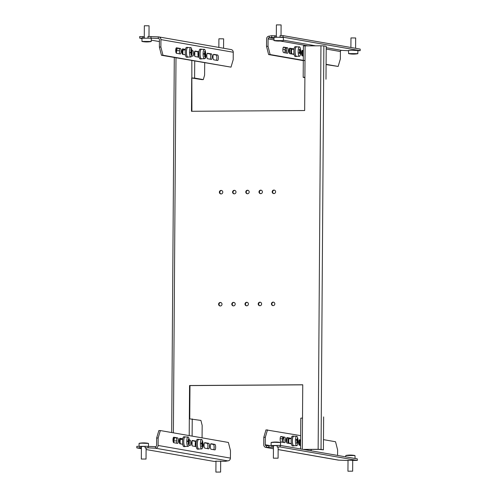 <?xml version="1.0" encoding="UTF-8"?>
<svg xmlns="http://www.w3.org/2000/svg" width="497" height="497" viewBox="0 0 497 497"><rect width="100%" height="100%" fill="white"/><g stroke="black" fill="none" stroke-linecap="round" stroke-linejoin="round"><path stroke-width="0.75" d="M195.389 442.572A2.547 0.696 89.6 0 0 195.222 444.144A2.547 0.696 89.6 0 0 195.333 445.623M198.129 55.763A2.547 0.696 -90.4 0 1 197.943 53.949A2.547 0.696 -90.4 0 1 198.036 52.775M233.528 302.369A1.764 1.696 -80.1 0 0 233.211 305.872A1.764 1.696 -80.1 0 0 235.205 304.276A1.764 1.696 -80.1 0 0 233.528 302.369M234.031 302.449A1.764 1.696 -80.1 0 0 233.422 305.897M259.937 302.195A1.764 1.696 -80.1 0 0 259.62 305.698A1.764 1.696 -80.1 0 0 261.615 304.102A1.764 1.696 -80.1 0 0 259.937 302.195M260.44 302.275A1.764 1.696 -80.1 0 0 259.838 305.723M260.72 190.152A1.764 1.696 -80.1 0 0 260.403 193.656A1.764 1.696 -80.1 0 0 262.397 192.059A1.764 1.696 -80.1 0 0 260.72 190.152M261.223 190.233A1.764 1.696 -80.1 0 0 260.621 193.681M234.304 190.326A1.764 1.696 -80.1 0 0 233.994 193.83A1.764 1.696 -80.1 0 0 235.988 192.233A1.764 1.696 -80.1 0 0 234.304 190.326M234.808 190.407A1.764 1.696 -80.1 0 0 234.205 193.855M220.32 302.456A1.764 1.696 -80.1 0 0 220.003 305.959A1.764 1.696 -80.1 0 0 221.997 304.363A1.764 1.696 -80.1 0 0 220.32 302.456M220.823 302.536A1.764 1.696 -80.1 0 0 220.221 305.984M221.103 190.413A1.764 1.696 -80.1 0 0 220.786 193.917A1.764 1.696 -80.1 0 0 222.78 192.32A1.764 1.696 -80.1 0 0 221.103 190.413M221.606 190.494A1.764 1.696 -80.1 0 0 221.003 193.942M246.729 302.282A1.764 1.696 -80.1 0 0 246.413 305.785A1.764 1.696 -80.1 0 0 248.407 304.189A1.764 1.696 -80.1 0 0 246.729 302.282M247.233 302.362A1.764 1.696 -80.1 0 0 246.63 305.81M247.512 190.239A1.764 1.696 -80.1 0 0 247.195 193.743A1.764 1.696 -80.1 0 0 249.19 192.146A1.764 1.696 -80.1 0 0 247.512 190.239M248.015 190.32A1.764 1.696 -80.1 0 0 247.413 193.768M273.139 302.114A1.764 1.696 -80.1 0 0 272.822 305.612A1.764 1.696 -80.1 0 0 274.816 304.015A1.764 1.696 -80.1 0 0 273.139 302.114M273.642 302.188A1.764 1.696 -80.1 0 0 273.039 305.636M273.922 190.065A1.764 1.696 -80.1 0 0 273.605 193.569A1.764 1.696 -80.1 0 0 275.599 191.972A1.764 1.696 -80.1 0 0 273.922 190.065M274.425 190.146A1.764 1.696 -80.1 0 0 273.822 193.594M202.074 437.851L202.161 425.357L200.912 420.431L189.326 418.816L189.556 385.517L302.748 384.771L302.294 449.263M310.942 450.773L311.339 449.431M191.904 111.278L191.83 60.572M303.12 449.406L318.142 449.307L320.956 45.792L305.108 45.898L304.661 110.539L191.475 111.285L191.705 77.979L194.613 78.079L194.731 61.075M320.956 45.792L323.864 45.892L321.043 449.406L323.404 449.816L318.571 449.381L303.549 449.481M323.404 449.816L323.634 416.908M323.864 45.892L326.218 46.302L325.989 79.209M189.755 418.816L189.984 385.591L302.741 384.846M189.984 385.591L189.556 385.517M321.043 449.406L318.142 449.307M304.891 77.24L303.182 77.333L304.891 77.65M303.182 77.333L303.4 45.991L305.108 45.898M194.613 78.079L203.292 79.595L201.782 79.607L192.134 78.054M203.292 79.595L204.609 75.122L204.696 62.821M300.586 448.965L300.803 418.163L302.511 418.07M348.018 460.334L357.318 460.452L357.331 458.886L280.19 445.393L277.171 445.418L277.158 446.983L278.158 447.306M273.449 447.275L268.858 447.039L266.367 447.493L273.443 448.729M278.14 449.549L338.687 460.135L348.018 460.514M277.158 446.983L280.178 446.965L357.318 460.452M273.462 445.71L268.871 445.467L266.373 445.921L266.367 447.493A2.746 2.64 -80.1 0 1 263.745 444.765L263.795 437.323L265.994 429.862L300.679 435.652M280.178 446.965L280.19 445.393M271.878 447.014L271.89 445.449M268.858 447.039L268.871 445.467M300.648 440.236L299.231 439.988M289.832 438.671A2.746 0.752 89.6 0 0 289.478 438.286L286.806 437.814M283.557 442.467A2.746 0.752 89.6 0 0 283.98 439.454A2.746 0.752 89.6 0 0 283.265 437.198L280.588 436.726M300.648 439.963L299.561 439.77A2.746 0.752 89.6 0 0 299.523 439.77A2.746 0.752 89.6 0 0 298.79 442.454A2.746 0.752 89.6 0 0 299.523 445.256L300.61 445.449M284.738 442.672A2.746 0.752 89.6 0 0 284.775 442.672A2.746 0.752 89.6 0 0 285.508 439.994A2.746 0.752 89.6 0 0 284.775 437.186L280.917 436.515A2.746 0.752 89.6 0 0 280.88 436.509A2.746 0.752 89.6 0 0 280.146 439.193A2.746 0.752 89.6 0 0 280.88 441.995L284.738 442.672M291.298 438.578A2.746 0.752 89.6 0 0 290.987 438.273L287.129 437.596A2.746 0.752 89.6 0 0 287.098 437.596A2.746 0.752 89.6 0 0 286.365 440.28A2.746 0.752 89.6 0 0 287.092 443.082L290.95 443.759A2.746 0.752 89.6 0 0 290.987 443.759A2.746 0.752 89.6 0 0 291.335 443.448M297.61 444.405A2.746 0.752 89.6 0 0 297.927 442.535M323.472 439.64L335.537 441.746L337.625 449.959L337.587 455.432M267.504 429.849L265.305 437.31L263.795 437.323M269.318 445.467L265.255 444.753L265.305 437.31M338.687 460.135A2.746 2.64 99.9 0 1 338.233 460.098L278.14 449.592M265.255 444.753A1.174 1.131 -80.1 0 0 266.373 445.921M141.409 446.579L139.837 446.318L139.825 447.884L136.805 447.903L136.818 446.337L139.837 446.318M141.403 448.145L139.825 447.884M215.971 461.197L225.271 461.322L227.763 460.868L155.443 448.219L148.125 447.828L145.112 447.853L146.106 448.176M215.971 461.384L213.952 461.396L146.099 449.53M141.397 448.71L136.805 447.903M145.112 447.853L145.118 446.281L155.455 446.654A1.174 1.131 -80.1 0 0 156.592 445.467L156.648 438.025L158.841 430.564L160.351 430.557L158.152 438.019L158.102 445.461A2.746 2.64 -80.1 0 1 155.443 448.219L155.455 446.654M148.125 447.828L148.137 446.263M196.272 446.641A2.746 0.752 -90.4 0 1 196.265 446.641A2.746 0.752 -90.4 0 1 196.228 446.635L192.37 445.964A2.746 0.752 -90.4 0 1 191.643 443.156A2.746 0.752 -90.4 0 1 192.376 440.472A2.746 0.752 -90.4 0 1 192.414 440.479L196.265 441.15A2.746 0.752 -90.4 0 1 196.365 441.187M182.728 438.783L179.982 438.304A2.746 0.752 89.6 0 0 179.945 438.298A2.746 0.752 89.6 0 0 179.212 440.982A2.746 0.752 89.6 0 0 179.945 443.79L182.691 444.268M227.763 460.868A2.746 2.64 99.9 0 0 230.422 458.11L230.478 450.661L228.384 442.454L160.351 430.557M202.857 442.672A2.746 0.752 -90.4 0 1 203.192 445.66A2.746 0.752 -90.4 0 1 202.534 447.716M208.659 448.81L204.801 448.132A2.746 0.752 -90.4 0 1 204.068 445.331A2.746 0.752 -90.4 0 1 204.801 442.647A2.746 0.752 -90.4 0 1 204.839 442.653L208.697 443.324A2.746 0.752 -90.4 0 1 209.43 446.132A2.746 0.752 -90.4 0 1 208.697 448.81A2.746 0.752 -90.4 0 1 208.659 448.81M214.872 449.897L211.014 449.22A2.746 0.752 -90.4 0 1 210.287 446.418A2.746 0.752 -90.4 0 1 211.014 443.734A2.746 0.752 -90.4 0 1 211.051 443.734L214.909 444.411A2.746 0.752 -90.4 0 1 215.642 447.219A2.746 0.752 -90.4 0 1 214.909 449.897A2.746 0.752 -90.4 0 1 214.872 449.897M188.879 445.349L190.016 445.548A2.746 0.752 89.6 0 0 190.053 445.554A2.746 0.752 89.6 0 0 190.786 442.87A2.746 0.752 89.6 0 0 190.053 440.062L189.227 439.92M177.584 443.374A2.746 0.752 89.6 0 0 177.622 443.38A2.746 0.752 89.6 0 0 178.355 440.696A2.746 0.752 89.6 0 0 177.628 437.894L173.77 437.217A2.746 0.752 89.6 0 0 173.733 437.211A2.746 0.752 89.6 0 0 172.999 439.895A2.746 0.752 89.6 0 0 173.733 442.703L177.584 443.374M192.047 445.629L192.078 440.696L194.762 441.162A2.746 0.752 -90.4 0 1 195.476 443.417A2.746 0.752 -90.4 0 1 195.048 446.43M210.728 443.951L213.399 444.424A2.746 0.752 -90.4 0 1 214.12 446.679A2.746 0.752 -90.4 0 1 213.691 449.692M204.509 442.864L207.187 443.336A2.746 0.752 -90.4 0 1 207.901 445.592A2.746 0.752 -90.4 0 1 207.479 448.605M188.947 445.119A2.746 0.752 89.6 0 0 189.27 443.249M182.641 439.292A2.746 0.752 89.6 0 0 182.331 438.988L179.653 438.522M176.404 443.169A2.746 0.752 89.6 0 0 176.833 440.162A2.746 0.752 89.6 0 0 176.118 437.9L173.441 437.435M158.152 438.019L156.648 438.025M274.978 37.275L269.225 37.71L269.237 36.144L271.729 35.691L276.32 35.927M280.028 35.635L283.048 35.616L283.041 37.182L280.022 37.2L280.028 35.635M357.939 50.688L360.182 50.669L360.195 49.104L283.048 35.616M360.182 50.669L283.041 37.182M326.2 49.054L340.408 51.539A1.174 1.131 99.9 0 1 341.545 50.359L348.527 50.725M274.742 37.238L274.748 35.666M271.729 35.691L271.722 37.256M303.369 50.824L301.952 50.576M289.521 48.408L292.199 48.874A2.746 0.752 -90.4 0 1 292.553 49.259M326.094 64.33L338.159 66.443L326.094 64.604M303.3 60.622L268.616 54.558L266.522 46.345L266.578 38.903A2.746 2.64 -80.1 0 1 269.237 36.144M283.309 47.321L285.986 47.787A2.746 0.752 -90.4 0 1 286.701 50.048A2.746 0.752 -90.4 0 1 286.272 53.055M303.369 50.551L302.282 50.365A2.746 0.752 89.6 0 0 302.244 50.359A2.746 0.752 89.6 0 0 301.511 53.042A2.746 0.752 89.6 0 0 302.238 55.844L303.332 56.037M266.522 46.345L268.032 46.333L268.088 38.89L273.94 39.915M268.032 46.333L270.12 54.546L268.616 54.558M304.866 60.622L270.12 54.546M338.159 66.443L340.352 58.981L340.408 51.539M300.648 53.129A2.746 0.752 -90.4 0 1 300.325 54.993M294.05 54.036A2.746 0.752 -90.4 0 1 293.708 54.353A2.746 0.752 -90.4 0 1 293.671 54.347L289.813 53.676A2.746 0.752 -90.4 0 1 289.08 50.868A2.746 0.752 -90.4 0 1 289.813 48.184A2.746 0.752 -90.4 0 1 289.85 48.19L293.708 48.861A2.746 0.752 -90.4 0 1 294.019 49.172M283.638 47.103L287.496 47.774A2.746 0.752 -90.4 0 1 288.223 50.582A2.746 0.752 -90.4 0 1 287.496 53.266A2.746 0.752 -90.4 0 1 287.459 53.26L283.601 52.589A2.746 0.752 -90.4 0 1 282.868 49.781A2.746 0.752 -90.4 0 1 283.601 47.097A2.746 0.752 -90.4 0 1 283.638 47.103L283.563 47.103M273.953 38.536L269.225 37.71A1.174 1.131 -80.1 0 0 268.088 38.89M142.701 36.536L142.689 38.101L139.669 38.126L139.682 36.554L144.273 36.797M162.973 55.248L161.463 55.26L159.375 47.047L159.425 39.605A1.174 1.131 -80.1 0 0 158.301 38.437L147.969 38.07L147.982 36.505L158.313 36.871A2.746 2.64 -80.1 0 1 160.935 39.598L160.885 47.041L162.973 55.248L231.006 67.145L233.205 59.683L233.255 52.241A2.746 2.64 99.9 0 0 231.086 49.557L158.767 36.908M139.669 38.126L141.906 38.517M151.305 40.158L159.413 41.574M151.001 36.48L150.989 38.052M199.135 57.174A2.746 0.752 -90.4 0 1 198.986 57.23A2.746 0.752 -90.4 0 1 198.949 57.223L195.091 56.552A2.746 0.752 -90.4 0 1 194.358 53.744A2.746 0.752 -90.4 0 1 195.091 51.067A2.746 0.752 -90.4 0 1 195.128 51.067L198.955 51.738L197.477 51.75A2.746 0.752 -90.4 0 1 198.191 54.011A2.746 0.752 -90.4 0 1 197.769 57.018M207.56 53.241A2.746 0.752 89.6 0 0 207.522 53.235A2.746 0.752 89.6 0 0 206.789 55.919A2.746 0.752 89.6 0 0 207.522 58.727L211.374 59.398A2.746 0.752 89.6 0 0 211.411 59.404A2.746 0.752 89.6 0 0 212.144 56.72A2.746 0.752 89.6 0 0 211.418 53.912L207.485 53.241M191.948 50.508L192.774 50.657A2.746 0.752 -90.4 0 1 193.501 53.459A2.746 0.752 -90.4 0 1 192.774 56.142A2.746 0.752 -90.4 0 1 192.737 56.142L191.593 55.944M185.412 54.856L182.66 54.378A2.746 0.752 -90.4 0 1 181.933 51.57A2.746 0.752 -90.4 0 1 182.666 48.892A2.746 0.752 -90.4 0 1 182.703 48.892L185.449 49.377M176.485 47.805L180.343 48.482A2.746 0.752 -90.4 0 1 181.076 51.284A2.746 0.752 -90.4 0 1 180.343 53.968A2.746 0.752 -90.4 0 1 180.305 53.968L176.447 53.291A2.746 0.752 -90.4 0 1 175.721 50.489A2.746 0.752 -90.4 0 1 176.447 47.805A2.746 0.752 -90.4 0 1 176.485 47.805L176.41 47.805M204.957 58.279L205.162 58.311A2.746 0.752 89.6 0 0 205.199 58.317A2.746 0.752 89.6 0 0 205.895 56.503A2.746 0.752 89.6 0 0 205.646 53.459M213.772 54.328A2.746 0.752 89.6 0 0 213.735 54.322A2.746 0.752 89.6 0 0 213.002 57.006A2.746 0.752 89.6 0 0 213.735 59.814L217.593 60.485A2.746 0.752 89.6 0 0 217.63 60.491A2.746 0.752 89.6 0 0 218.363 57.807A2.746 0.752 89.6 0 0 217.63 54.999L213.698 54.328M194.762 56.217L194.799 51.284L197.477 51.75M176.155 48.023L178.833 48.489A2.746 0.752 -90.4 0 1 179.554 50.75A2.746 0.752 -90.4 0 1 179.125 53.757M182.374 49.11L185.052 49.576A2.746 0.752 -90.4 0 1 185.362 49.886M191.985 53.844A2.746 0.752 -90.4 0 1 191.668 55.707M161.463 55.26L231.006 67.145M210.194 59.193A2.746 0.752 89.6 0 0 210.622 56.18A2.746 0.752 89.6 0 0 209.908 53.924L207.23 53.459M216.412 60.28A2.746 0.752 89.6 0 0 216.835 57.267A2.746 0.752 89.6 0 0 216.12 55.012L213.443 54.546M158.686 38.505L158.301 38.437L158.313 36.871M159.375 47.047L160.885 47.041M204.348 49.327L201.328 49.346A4.709 1.286 89.6 0 0 200.074 53.788A4.709 1.286 89.6 0 0 201.391 58.764L204.41 58.739A4.709 1.286 89.6 0 0 205.659 54.297A4.709 1.286 89.6 0 0 204.422 49.333A4.709 1.286 89.6 0 0 204.348 49.327A4.709 1.286 89.6 0 0 203.093 53.769A4.709 1.286 89.6 0 0 204.335 58.733A4.709 1.286 89.6 0 0 204.41 58.739M204.708 51.371A23.62 1.317 0.5 0 1 204.814 51.39A23.763 22.825 101.6 0 1 204.932 53.664A23.763 1.329 0.5 0 1 205.416 53.794A23.62 22.682 101.6 0 1 205.404 54.577A23.763 1.329 -179.5 0 0 204.926 54.446A23.763 22.825 101.6 0 1 204.764 56.72A23.62 1.317 -179.5 0 0 204.658 56.695A23.62 1.317 -179.5 0 0 204.547 56.677A23.763 22.825 -78.4 0 0 204.714 54.403A23.763 1.329 -179.5 0 0 203.95 54.272A23.62 22.682 -78.4 0 0 203.956 53.49A23.763 1.329 0.5 0 1 204.721 53.62A23.763 22.825 -78.4 0 0 204.596 51.346A23.62 1.317 0.5 0 1 204.708 51.371M204.721 53.62L203.956 53.626M204.932 53.664L203.956 53.67M205.416 53.794L203.956 53.8M281.029 35.629L281.103 24.925L276.4 24.887L276.313 37.232M283.352 40.611L283.371 37.474L277.121 37.219L273.959 37.412L274.071 40.599A23.769 23.769 0 0 0 276.58 40.971A23.763 18.625 -86.1 0 0 278.09 41.034A23.763 14.717 -91.8 0 1 276.68 40.791A23.62 18.507 -86.1 0 0 276.991 40.785A23.62 18.507 -86.1 0 0 277.295 40.773A23.763 14.717 88.2 0 0 278.705 41.015A23.763 18.625 -86.1 0 0 280.488 40.816A23.62 14.63 88.2 0 0 280.979 40.847A23.763 18.625 93.9 0 1 279.19 41.046A23.763 14.717 88.2 0 0 280.035 41.046A23.769 23.769 0 0 0 283.215 40.661L273.934 40.543M279.538 41.052A23.763 14.717 -91.8 0 1 279.034 41.071A23.763 14.717 -91.8 0 1 278.575 41.065A23.763 18.625 93.9 0 1 277.842 41.052A23.763 18.625 93.9 0 1 277.208 41.015M201.701 49.346A4.902 1.342 89.6 0 0 201.391 49.16A4.902 1.342 89.6 0 0 201.328 49.153A4.902 1.342 89.6 0 0 200.018 53.943A4.902 1.342 89.6 0 0 201.322 58.95A4.902 1.342 89.6 0 0 201.391 58.957A4.902 1.342 89.6 0 0 201.763 58.758M200.185 49.166A4.902 1.342 89.6 0 0 200.117 49.16A4.902 1.342 89.6 0 0 198.812 53.949A4.902 1.342 89.6 0 0 200.117 58.963A4.902 1.342 89.6 0 0 200.185 58.963A4.902 1.342 89.6 0 0 200.248 58.957M355.603 48.302L355.678 37.965L350.969 37.927L350.901 47.482M355.02 54.055A23.769 23.769 0 0 0 357.784 53.701L357.939 50.514L351.342 50.265L348.527 50.452L348.639 53.639A23.769 23.769 0 0 0 351.64 54.049A23.763 16.053 -87.1 0 0 352.659 54.08A23.763 17.488 -92.6 0 1 350.981 53.844A23.62 15.954 -87.1 0 0 351.249 53.838A23.62 15.954 -87.1 0 0 351.516 53.825A23.763 17.488 87.4 0 0 353.187 54.055A23.763 16.053 -87.1 0 0 354.728 53.838A23.62 17.376 87.4 0 0 355.305 53.869A23.763 16.053 92.9 0 1 353.765 54.086A23.763 17.488 87.4 0 0 355.02 54.055A23.763 17.488 87.4 0 0 355.442 54.024M357.921 53.651L348.509 53.583M354.442 54.086A23.763 17.488 -92.6 0 1 353.864 54.111A23.763 17.488 -92.6 0 1 353.237 54.105A23.763 16.053 92.9 0 1 352.702 54.105A23.763 16.053 92.9 0 1 352.174 54.08M351.118 53.999A23.763 16.053 -87.1 0 0 351.64 54.049M148.982 36.498L149.057 25.794L144.347 25.757L144.26 38.101M148.864 41.847A23.769 23.769 0 0 0 151.163 41.531L151.318 38.344L149.33 38.145L141.906 38.281L142.018 41.468A23.769 23.769 0 0 0 145.31 41.897A23.763 13.699 -87.7 0 0 146.043 41.91A23.763 19.389 -93.5 0 1 144.186 41.686A23.62 13.612 -87.7 0 0 144.41 41.68A23.62 13.612 -87.7 0 0 144.639 41.661A23.763 19.389 86.5 0 0 146.497 41.885A23.763 13.699 -87.7 0 0 147.808 41.655A23.62 19.265 86.5 0 0 148.448 41.68A23.763 13.699 92.3 0 1 147.137 41.91A23.763 19.389 86.5 0 0 148.864 41.847A23.763 19.389 86.5 0 0 148.994 41.835M151.299 41.481L141.887 41.413M148.187 41.897A23.763 19.389 -93.5 0 1 147.51 41.928A23.763 19.389 -93.5 0 1 146.683 41.934A23.763 13.699 92.3 0 1 146.267 41.941A23.763 13.699 92.3 0 1 145.789 41.916M223.557 48.24L223.625 38.834L218.916 38.797L218.86 47.42M352.006 471.168L347.943 471.218L352.006 471.168M345.695 456.849L345.837 455.476L354.982 455.544L355.094 458.495M351.609 455.109A23.763 17.24 93.3 0 1 352.174 455.146A23.763 17.24 93.3 0 1 352.615 455.19A23.62 16.215 87.8 0 0 352.081 455.159A23.763 17.24 -86.7 0 0 351.037 455.078A23.769 23.769 0 0 0 349.882 455.066A23.763 16.32 87.8 0 0 348.863 455.128A23.62 17.134 -86.7 0 0 348.577 455.14A23.62 17.134 -86.7 0 0 348.291 455.153A23.763 16.32 -92.2 0 1 348.801 455.109A23.763 16.32 -92.2 0 1 349.341 455.09M350.428 455.072A23.763 16.32 87.8 0 0 349.882 455.066M220.214 472.057L215.897 472.088L220.214 472.057M145.838 459.035L141.322 459.048L145.838 459.035M139.061 446.325L139.079 443.361L141.918 443.175L148.491 443.423L148.473 446.281M146.391 443.057A23.62 9.381 89.2 0 0 146.205 443.032A23.62 9.381 89.2 0 0 146.081 443.026A23.763 21.781 -83.3 0 0 145.41 442.964A23.769 23.769 0 0 0 143.726 442.895A23.763 9.437 89.2 0 0 143.086 442.945A23.62 21.644 -83.3 0 0 142.726 442.945A23.62 21.644 -83.3 0 0 142.372 442.957A23.763 9.437 -90.8 0 1 142.869 442.908A23.763 9.437 -90.8 0 1 143.273 442.914L143.273 442.92M140.079 446.362L145.118 446.318M141.322 459.048L141.409 446.511L145.118 446.443M278.016 458.184L273.375 458.178L278.016 458.184M271.107 445.455L271.132 442.492L274.748 442.299L280.544 442.554L280.525 445.455M280.414 442.504L280.414 442.504A23.769 23.769 0 0 0 275.972 442.026A23.763 5.51 89.7 0 0 275.605 442.075A23.62 22.949 -78.3 0 0 275.22 442.075A23.62 22.949 -78.3 0 0 274.841 442.082A23.763 5.51 -90.3 0 1 275.164 442.032A23.763 5.51 -90.3 0 1 275.369 442.044L275.369 442.075M272.132 445.492L277.171 445.455M273.524 445.666L277.171 445.573M183.176 54.465A2.51 0.683 -90.4 0 1 182.834 52.21A2.51 0.683 -90.4 0 1 183.505 49.818A2.51 0.683 -90.4 0 1 183.741 49.973M182.256 53.869A4.902 1.342 -90.4 0 1 182.182 52.098A4.902 1.342 -90.4 0 1 182.486 49.128M184.598 49.501A4.902 1.342 -90.4 0 1 184.679 49.967M188.09 47.594A4.902 1.342 89.6 0 0 187.717 47.401A4.902 1.342 89.6 0 0 186.642 49.427A4.902 1.342 89.6 0 0 186.568 54.533A4.902 1.342 89.6 0 0 187.779 57.205A4.902 1.342 89.6 0 0 188.152 57.006M187.717 47.401L186.505 47.408A4.902 1.342 89.6 0 0 185.437 49.439A4.902 1.342 89.6 0 0 185.362 54.546A4.902 1.342 89.6 0 0 186.574 57.211L187.779 57.205M296.752 46.88A4.902 1.342 89.6 0 0 296.374 46.687A4.902 1.342 89.6 0 0 295.218 49.203A4.902 1.342 89.6 0 0 296.436 56.49A4.902 1.342 89.6 0 0 296.808 56.291M296.374 46.687L295.168 46.693A4.902 1.342 89.6 0 0 294.013 49.215A4.902 1.342 89.6 0 0 295.23 56.496L296.436 56.49M303.338 55.068A4.902 1.342 -90.4 0 1 303.319 51.651A4.902 1.342 -90.4 0 1 303.363 51.253M292.043 54.061A2.51 0.683 -90.4 0 1 291.497 51.495A2.51 0.683 -90.4 0 1 292.161 49.104A2.51 0.683 -90.4 0 1 292.404 49.259M289.77 53.664A4.902 1.342 -90.4 0 1 289.633 51.39A4.902 1.342 -90.4 0 1 289.925 48.476M291.006 53.881A4.902 1.342 -90.4 0 1 290.838 51.384A4.902 1.342 -90.4 0 1 291.087 48.681M294.031 436.291A4.902 1.342 89.6 0 0 293.652 436.093A4.902 1.342 89.6 0 0 292.36 441.541A4.902 1.342 89.6 0 0 293.721 445.902A4.902 1.342 89.6 0 0 294.094 445.703M293.652 436.093L292.447 436.105A4.902 1.342 89.6 0 0 291.149 441.553A4.902 1.342 89.6 0 0 292.509 445.908L293.721 445.902M300.61 445.262A4.902 1.342 -90.4 0 1 300.642 441.448M289.322 443.473A2.51 0.683 -90.4 0 1 288.776 440.746A2.51 0.683 -90.4 0 1 289.447 438.516A2.51 0.683 -90.4 0 1 289.459 438.516A2.51 0.683 -90.4 0 1 289.683 438.671M287.049 443.069A4.902 1.342 -90.4 0 1 287.21 437.888M288.285 443.293A4.902 1.342 -90.4 0 1 288.372 438.087M180.454 443.877A2.51 0.683 -90.4 0 1 180.138 441.056A2.51 0.683 -90.4 0 1 180.784 439.23A2.51 0.683 -90.4 0 1 180.796 439.23A2.51 0.683 -90.4 0 1 181.026 439.385M181.877 438.907A4.902 1.342 -90.4 0 1 181.964 439.379M179.541 443.274A4.902 1.342 -90.4 0 1 179.771 438.54M198.98 439.541A4.902 1.342 89.6 0 0 198.601 439.348A4.902 1.342 89.6 0 0 197.309 443.411A4.902 1.342 89.6 0 0 198.21 448.866A4.902 1.342 89.6 0 0 198.663 449.151A4.902 1.342 89.6 0 0 199.042 448.953M198.601 439.348L197.396 439.354A4.902 1.342 89.6 0 0 196.104 443.423A4.902 1.342 89.6 0 0 197.005 448.872A4.902 1.342 89.6 0 0 197.458 449.158L198.663 449.151M185.375 437.006A4.902 1.342 89.6 0 0 185.263 436.906A4.902 1.342 89.6 0 0 184.996 436.807A4.902 1.342 89.6 0 0 183.691 441.23A4.902 1.342 89.6 0 0 184.791 446.517A4.902 1.342 89.6 0 0 185.058 446.617A4.902 1.342 89.6 0 0 185.431 446.418M184.996 436.807L183.791 436.82A4.902 1.342 89.6 0 0 182.486 441.237A4.902 1.342 89.6 0 0 183.586 446.53A4.902 1.342 89.6 0 0 183.853 446.623L185.058 446.617M176.864 49.048A3.715 1.013 89.6 0 0 176.814 49.141A3.715 1.013 89.6 0 0 176.379 51.005A3.715 1.013 89.6 0 0 176.354 53.254M176.416 53.285L176.628 50.7L179.492 50.682M176.628 50.7L177.323 48.228M285.551 48.277A3.715 1.013 89.6 0 0 285.471 48.426A3.715 1.013 89.6 0 0 284.986 51.067A3.715 1.013 89.6 0 0 285.036 52.837M285.098 52.85L285.222 50.93L286.713 50.924M285.222 50.93L285.471 48.426M302.679 55.925A3.647 0.994 -90.4 0 1 302.381 53.446A3.647 0.994 -90.4 0 1 302.685 50.706A3.715 1.013 89.6 0 0 302.369 53.67A3.715 1.013 89.6 0 0 302.648 55.919M301.536 53.738L302.437 55.881M302.319 50.644L301.691 53.732M300.231 440.162A3.715 1.013 89.6 0 0 299.697 444.74A3.715 1.013 89.6 0 0 299.766 445.3M299.001 440.566L299.032 444.995M299.921 440.112L299.256 440.559M299.784 445.306A3.647 0.994 -90.4 0 1 299.697 444.511A3.647 0.994 -90.4 0 1 300.275 440.174M282.42 442.268L282.631 438.882L283.93 438.87M282.631 438.882L283.128 437.174M282.799 437.751A3.715 1.013 89.6 0 0 282.756 437.838A3.715 1.013 89.6 0 0 282.321 442.249M173.702 442.697L173.844 441.038L176.845 440.771M173.844 441.038L174.534 437.664M174.174 438.404A3.715 1.013 89.6 0 0 174.093 438.553A3.715 1.013 89.6 0 0 173.633 442.659M190.736 47.575L187.717 47.594A4.709 1.286 89.6 0 0 186.474 52.931A4.709 1.286 89.6 0 0 187.779 57.012L190.798 56.987A4.709 1.286 89.6 0 0 190.966 56.95A4.709 1.286 89.6 0 0 192.035 51.657A4.709 1.286 89.6 0 0 190.736 47.575A4.709 1.286 89.6 0 0 190.568 47.619A4.709 1.286 89.6 0 0 189.494 52.906A4.709 1.286 89.6 0 0 190.798 56.987M190.96 49.638A23.62 2.982 -2.4 0 0 191.065 49.588A23.763 22.663 63.8 0 1 191.302 51.837A23.763 3.001 -2.4 0 0 191.774 51.539A23.62 22.527 63.8 0 1 191.805 52.315A23.763 3.001 177.6 0 1 191.333 52.614A23.763 22.663 63.8 0 1 191.289 54.875A23.62 2.982 177.6 0 1 191.183 54.925A23.62 2.982 177.6 0 1 191.078 54.974A23.763 22.663 -116.2 0 0 191.121 52.719A23.763 3.001 177.6 0 1 190.363 53.024A23.62 22.527 -116.2 0 0 190.332 52.247A23.763 3.001 -2.4 0 0 191.09 51.943A23.763 22.663 -116.2 0 0 190.848 49.688A23.62 2.982 -2.4 0 0 190.96 49.638M191.805 52.315L190.339 52.322M191.333 52.614L190.351 52.62M191.121 52.719L190.357 52.725M299.393 46.861L296.374 46.88A4.709 1.286 89.6 0 0 295.255 49.371A4.709 1.286 89.6 0 0 295.348 54.198A4.709 1.286 89.6 0 0 296.436 56.298L299.455 56.273A4.709 1.286 89.6 0 0 300.157 55.484A4.709 1.286 89.6 0 0 300.48 48.961A4.709 1.286 89.6 0 0 299.393 46.861A4.709 1.286 89.6 0 0 298.685 47.65A4.709 1.286 89.6 0 0 298.368 54.173A4.709 1.286 89.6 0 0 299.455 56.273M299.312 49.346A23.62 12.555 -10.6 0 0 299.399 49.128A23.763 19.054 22 0 1 299.896 51.023A23.763 12.63 -10.6 0 0 300.263 49.762A23.62 18.936 22 0 1 300.387 50.414A23.763 12.63 169.4 0 1 300.02 51.676A23.763 19.054 22 0 1 300.231 53.57A23.62 12.555 169.4 0 1 300.151 53.788A23.62 12.555 169.4 0 1 300.058 54.005A23.763 19.054 -158 0 0 299.846 52.11A23.763 12.63 169.4 0 1 299.194 53.372A23.62 18.936 -158 0 0 299.07 52.719A23.763 12.63 -10.6 0 0 299.722 51.458A23.763 19.054 -158 0 0 299.225 49.563A23.62 12.555 -10.6 0 0 299.312 49.346M300.02 51.676L299.623 51.676M299.846 52.11L299.411 52.11M296.672 436.273L293.659 436.291A4.709 1.286 89.6 0 0 292.435 439.802A4.709 1.286 89.6 0 0 293.075 445.095A4.709 1.286 89.6 0 0 293.721 445.703L296.734 445.685A4.709 1.286 89.6 0 0 297.84 443.299A4.709 1.286 89.6 0 0 297.312 436.882A4.709 1.286 89.6 0 0 296.672 436.273A4.709 1.286 89.6 0 0 295.572 438.658A4.709 1.286 89.6 0 0 296.094 445.07A4.709 1.286 89.6 0 0 296.734 445.685M296.374 439.659A23.62 19.743 -26 0 0 296.417 439.317A23.763 11.313 8.5 0 1 297.107 440.441A23.763 19.868 -26 0 0 297.262 438.466A23.62 11.245 8.5 0 1 297.448 438.851A23.763 19.868 154 0 1 297.299 440.827A23.763 11.313 8.5 0 1 297.703 441.951A23.62 19.743 154 0 1 297.653 442.293A23.62 19.743 154 0 1 297.604 442.634A23.763 11.313 -171.5 0 0 297.194 441.51A23.763 19.868 154 0 1 296.759 443.492A23.62 11.245 -171.5 0 0 296.572 443.1A23.763 19.868 -26 0 0 297.007 441.125A23.763 11.313 -171.5 0 0 296.318 440A23.62 19.743 -26 0 0 296.374 439.659M297.107 440.441L296.616 440.441M297.299 440.827L296.846 440.833M297.703 441.951L297.38 441.951M201.62 439.522L198.601 439.541A4.709 1.286 89.6 0 0 197.359 443.498A4.709 1.286 89.6 0 0 198.253 448.71A4.709 1.286 89.6 0 0 198.663 448.953L201.683 448.934A4.709 1.286 89.6 0 0 202.882 445.722A4.709 1.286 89.6 0 0 202.03 439.764A4.709 1.286 89.6 0 0 201.62 439.522A4.709 1.286 89.6 0 0 200.421 442.734A4.709 1.286 89.6 0 0 201.273 448.692A4.709 1.286 89.6 0 0 201.683 448.934M201.266 443.38A23.62 21.533 -39.5 0 0 201.291 443.007A23.763 7.287 4.9 0 1 202.03 443.728A23.763 21.669 -39.5 0 0 202.068 441.572A23.62 7.244 4.9 0 1 202.273 441.821A23.763 21.669 140.5 0 1 202.236 443.976A23.763 7.287 4.9 0 1 202.683 444.703A23.62 21.533 140.5 0 1 202.658 445.07A23.62 21.533 140.5 0 1 202.621 445.442A23.763 7.287 -175.1 0 0 202.167 444.722A23.763 21.669 140.5 0 1 201.844 446.878A23.62 7.244 -175.1 0 0 201.639 446.629A23.763 21.669 -39.5 0 0 201.962 444.473A23.763 7.287 -175.1 0 0 201.229 443.753A23.62 21.533 -39.5 0 0 201.266 443.38M202.03 443.728L201.229 443.734M202.236 443.976L201.49 443.983M202.683 444.703L201.937 444.703M188.015 436.987L184.996 437.006A4.709 1.286 89.6 0 0 183.747 441.299A4.709 1.286 89.6 0 0 184.828 446.343A4.709 1.286 89.6 0 0 185.058 446.418L188.077 446.399A4.709 1.286 89.6 0 0 189.32 442.523A4.709 1.286 89.6 0 0 188.245 437.062A4.709 1.286 89.6 0 0 188.015 436.987A4.709 1.286 89.6 0 0 186.773 440.864A4.709 1.286 89.6 0 0 187.847 446.325A4.709 1.286 89.6 0 0 188.077 446.399M187.636 441.224A23.62 22.359 -56.9 0 0 187.649 440.833A23.763 4.063 2.4 0 1 188.4 441.237A23.763 22.495 -56.9 0 0 188.357 438.994A23.62 4.032 2.4 0 1 188.568 439.137A23.763 22.495 123.1 0 1 188.618 441.373A23.763 4.063 2.4 0 1 189.09 441.771A23.62 22.359 123.1 0 1 189.077 442.162A23.62 22.359 123.1 0 1 189.053 442.547A23.763 4.063 -177.6 0 0 188.58 442.144A23.763 22.495 123.1 0 1 188.344 444.386A23.62 4.032 -177.6 0 0 188.133 444.25A23.763 22.495 -56.9 0 0 188.369 442.007A23.763 4.063 -177.6 0 0 187.617 441.609A23.62 22.359 -56.9 0 0 187.636 441.224M188.4 441.237L187.636 441.237M188.618 441.373L187.63 441.379M189.09 441.771L187.965 441.783M192.115 436.111L192.233 418.909M176.068 48.197L176.056 50.023M176 57.801L173.385 432.837M173.347 437.602L173.335 439.435M189.208 435.602L189.326 418.816M289.478 438.286L290.987 438.273M283.265 437.198L284.775 437.186M273.164 447.244L273.176 445.672M141.123 446.542L141.111 448.108M230.422 458.11L158.102 445.461M208.697 443.324L207.187 443.336M214.909 444.411L213.399 444.424M190.053 440.062L189.245 440.069M182.691 438.988L182.331 438.988M177.628 437.894L176.118 437.9M196.265 441.15L194.762 441.162M341.545 50.359L326.212 47.675M315.651 45.83L283.352 40.182M280.302 41.027L308.034 45.879M292.199 48.874L293.708 48.861M285.986 47.787L287.496 47.774M276.028 37.238L276.034 35.896M160.935 39.598L233.255 52.241M192.774 50.657L191.96 50.663M185.412 49.576L185.052 49.576M180.343 48.482L178.833 48.489M211.418 53.912L209.908 53.924M217.63 54.999L216.12 55.012M143.987 36.759L143.975 38.107M171.676 432.539L174.292 57.503M273.443 448.766L265.914 447.455M277.842 41.052A23.769 23.769 0 0 0 279.034 41.071M201.391 58.957L200.185 58.963M201.328 49.153L200.117 49.16M352.702 54.105A23.769 23.769 0 0 0 353.864 54.111M146.267 41.941A23.769 23.769 0 0 0 147.51 41.928M352.653 471.249L352.727 460.216M354.982 455.544A23.769 23.769 0 0 0 352.174 455.146M348.801 455.109A23.769 23.769 0 0 0 345.837 455.476M347.943 471.218L348.024 460.179M220.6 472.119L220.68 461.079M215.897 472.088L215.971 461.048M146.031 459.079L146.106 448.027M148.361 443.367A23.769 23.769 0 0 0 146.205 443.032M142.869 442.908A23.769 23.769 0 0 0 139.216 443.305M278.084 458.209L278.158 447.157M275.164 442.032A23.769 23.769 0 0 0 271.263 442.436M273.375 458.178L273.462 445.641M174.093 438.553L174.298 438.124M175.727 50.029L176.534 50.023M183.269 49.98L185.35 49.967M184.375 54.676L185.381 54.67M282.88 49.321L285.191 49.309M291.925 49.265L294.007 49.253M291.956 53.968L294.038 53.956M280.159 438.733L282.476 438.721M289.204 438.677L291.292 438.658M289.235 443.38L291.323 443.367M173.012 439.441L173.813 439.435M180.548 439.391L182.629 439.373M181.66 444.088L182.66 444.082"/></g></svg>
